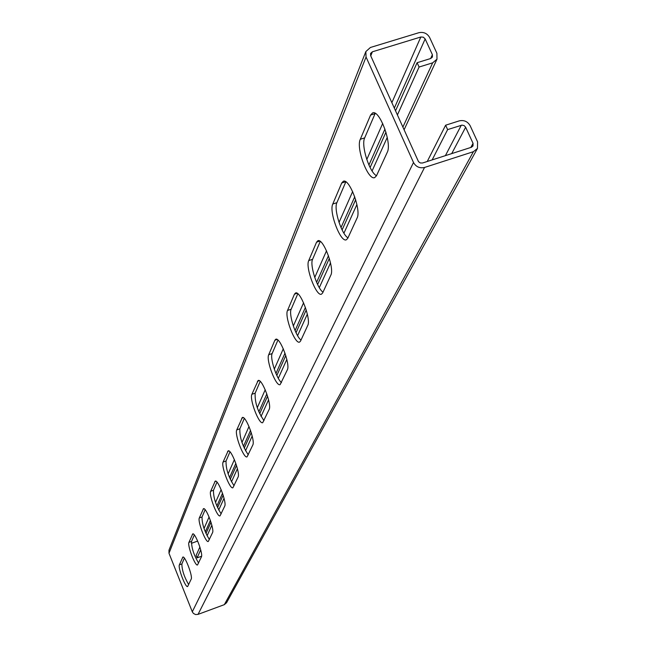 <?xml version="1.0" encoding="UTF-8"?>
<svg xmlns="http://www.w3.org/2000/svg" width="647" height="647" viewBox="0 0 647 647"><rect width="100%" height="100%" fill="white"/><g stroke="black" fill="none" stroke-linecap="round" stroke-linejoin="round"><path stroke-width="0.97" d="M201.589 556.242L197.092 557.868L196.122 555.449L199.891 547.038M402.863 127.144L432.673 62.832L419.086 67.029L397.387 114.996M387.262 137.39L372.09 170.945M356.909 204.509L343.929 233.203M330.512 262.876L319.303 287.648M307.341 314.11L297.588 335.656M286.839 359.433L278.299 378.317M268.57 399.822L261.04 416.466M252.193 436.038L245.52 450.789M237.425 468.687L231.48 481.837M224.04 498.287L218.718 510.046M211.852 525.235L207.072 535.805M200.707 549.869L197.092 557.868M432.673 62.832L436.984 59.184L436.903 53.313L429.665 37.558C427.222 33.361 423.623 31.752 418.868 32.706L370.432 47.474L365.854 51.558L366.056 57.017L413.506 162.51C416.005 166.861 419.677 168.511 424.545 167.46L473.394 151.697L477.47 148.414L477.591 141.903L470.183 125.777C467.692 121.49 464.053 119.849 459.265 120.868L445.621 125.211L427.246 161.483M394.298 108.13L425.16 38.933L432.39 54.704L432.422 57.041L430.692 58.513L417.105 62.702L395.519 110.847M419.086 67.029L417.105 62.702M385.96 132.166L370.108 167.516M355.68 199.68L342.109 229.944M329.339 258.404L317.62 284.534M306.233 309.937L296.027 332.695M285.78 355.526L276.835 375.478M267.567 396.142L259.673 413.748M251.23 432.568L244.226 448.185M236.503 465.403L230.259 479.33M223.158 495.165L217.562 507.644M211.003 522.266L205.972 533.484M370.755 55.868L372.389 51.8L420.833 36.992L423.348 37.186L425.16 38.933M191.366 543.343L197.667 541.07M477.47 148.414L226.571 602.729L224.331 604.654L198.047 614.375L195.604 614.561L193.413 613.429L192.296 611.803L168.988 553.258L168.98 550.16L365.854 51.558M360.298 139.275C355.785 148.09 368.062 180.796 374.702 177.601L376.497 175.749L387.246 152.352C392.211 143.545 379.571 109.456 372.623 112.893L370.585 115.077L360.298 139.275L364.673 137.892C360.872 145.292 369.3 172.183 376.514 175.717M332.776 204.023C328.773 211.723 340.484 242.722 346.315 239.811L347.762 238.314L357.087 218.015C361.471 210.332 349.412 178.127 343.339 181.249L341.705 183.012L332.776 204.023L336.877 202.697C333.545 209.078 341.446 234.109 347.965 237.87M308.724 260.595C305.149 267.381 316.326 296.836 321.478 294.175L322.659 292.945L330.827 275.161C334.734 268.424 323.233 237.886 317.879 240.741L316.553 242.18L308.724 260.595L312.574 259.326C309.638 264.882 317.07 288.295 323.007 292.201M287.527 310.455C284.324 316.472 295 344.527 299.577 342.085L300.556 341.066L307.77 325.36C311.264 319.4 300.281 290.374 295.542 292.994L294.45 294.175L287.527 310.455L291.166 309.234C288.546 314.11 295.566 336.1 301.001 340.087M268.707 354.726C265.812 360.088 276.018 386.89 280.119 384.633L287.349 369.809C290.495 364.504 280.005 336.836 275.776 339.246L274.87 340.241L268.707 354.726L272.144 353.553C269.807 357.864 276.455 378.592 281.461 382.62M251.885 394.298C249.257 399.11 259.026 424.747 262.714 422.669L269.144 409.43C271.999 404.69 261.962 378.26 258.169 380.485L251.885 394.298L255.153 393.174C254.716 402.224 257.668 411.387 263.992 420.647M236.762 429.883C234.36 434.218 243.725 458.804 247.057 456.863L252.815 444.982C255.411 440.712 245.795 415.414 242.374 417.485L236.762 429.883L239.867 428.799C239.552 437.186 242.358 445.864 248.286 454.849M223.086 462.055C220.886 465.977 229.879 489.585 232.896 487.781L238.08 477.057C240.458 473.2 231.238 448.937 228.14 450.854L223.086 462.055L226.046 461.012C225.827 468.808 228.504 477.057 234.077 485.776M210.655 491.283C208.633 494.85 217.279 517.551 220.029 515.869L224.727 506.132C226.903 502.638 218.047 479.33 215.233 481.117L210.655 491.283L213.486 490.272C213.348 497.551 215.912 505.42 221.169 513.88M199.325 517.948C197.448 521.199 205.77 543.076 208.285 541.499L212.556 532.618C214.561 529.44 206.053 507.013 203.481 508.688L199.325 517.948L202.034 516.977C201.961 523.795 204.412 531.308 209.385 539.525M188.932 542.38C187.201 545.356 195.216 566.457 197.521 564.977L201.427 556.849C203.279 553.945 195.087 532.335 192.733 533.904L188.932 542.38L191.536 541.442C191.52 547.847 193.874 555.045 198.589 563.019M179.381 564.847C177.771 567.581 185.503 587.953 187.63 586.562L191.205 579.097C192.927 576.428 185.026 555.579 182.866 557.059L179.381 564.847L181.88 563.941C181.92 569.983 184.185 576.873 188.665 584.621M451.719 153.606L465.646 127.224L473.054 143.359L473.006 145.955L471.372 147.281L422.531 163.004L420.324 162.971L418.496 161.661L370.634 55.618L370.561 53.418L372.389 51.8M370.585 115.077L375.066 113.67L364.673 137.892M345.83 181.831L336.877 202.697M320.257 241.428L312.574 259.326M297.798 293.762L291.166 309.234M277.927 340.096L272.144 353.553M260.207 381.39L255.153 393.174M244.315 418.431L239.867 428.799M229.976 451.841L226.046 461.012M216.98 482.136L213.486 490.272M205.139 509.731L202.034 516.977M194.318 534.964L191.536 541.442M184.379 558.126L181.88 563.941M445.621 125.211L447.627 129.61L461.99 125.114L464.15 125.607L465.646 127.224M447.627 129.61L432.156 159.906M204.023 528.47L209.086 516.993M215.524 502.412L221.145 489.65M228.116 473.863L234.392 459.629M241.97 442.459L249.006 426.494M257.28 407.747L265.221 389.753M274.304 369.162L283.297 348.773M293.334 326.023L303.58 302.788M314.741 277.49L326.517 250.801M339.02 222.455L352.647 191.569M366.776 159.542L382.692 123.456M391.847 102.703L420.833 36.992M205.293 531.874L210.396 520.431M216.85 505.97L222.519 493.249M229.507 477.591L235.84 463.389M243.434 446.365L250.535 430.441M258.832 411.848L266.831 393.91M275.945 373.481L285.012 353.157M295.072 330.593L305.408 307.414M316.601 282.327L328.466 255.711M341.009 227.598L354.742 196.801M368.911 165.034L384.957 129.06M168.988 553.258L366.056 57.017M192.296 611.803L413.506 162.51M198.047 614.375L424.545 167.46M224.331 604.654L473.394 151.697M470.822 147.451L473.054 143.359M445.403 155.636L461.279 125.259M341.705 183.012L345.676 181.734M316.553 242.18L319.788 241.113M294.45 294.175L297.119 293.285M274.87 340.241L277.094 339.481M257.401 381.318L259.285 380.679M241.727 418.188L243.329 417.638M227.582 451.469L228.949 450.983M214.755 481.651L215.936 481.231M203.061 509.149L204.088 508.785M192.369 534.309L193.267 533.985M182.543 557.415L183.336 557.132M430.635 58.529L432.39 54.704M404.068 129.821L436.984 59.184"/></g></svg>
